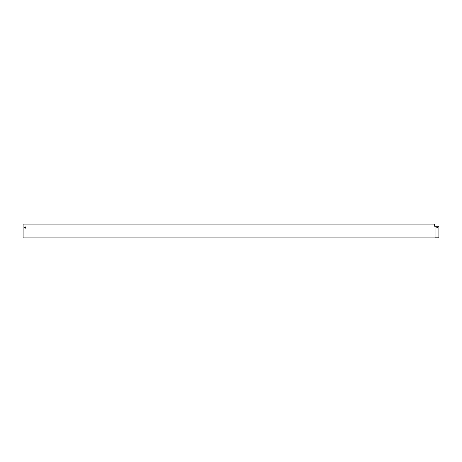 <?xml version="1.0" encoding="UTF-8"?>
<svg xmlns="http://www.w3.org/2000/svg" width="462" height="462" viewBox="0 0 462 462"><rect width="100%" height="100%" fill="white"/><g stroke="black" fill="none" stroke-linecap="round" stroke-linejoin="round"><path stroke-width="0.69" d="M435.054 226.218L435.054 237.93L23.1 237.93L23.1 224.07L434.603 224.07L434.603 226.218L438.9 226.218L438.9 237.832L435.054 237.832M24.694 227.327L24.694 227.743A0.485 0.485 0 0 0 25.179 228.228A0.485 0.485 0 0 0 25.664 227.743L25.664 227.327A0.485 0.485 0 0 0 25.179 226.842A0.485 0.485 0 0 0 24.694 227.327A0.485 0.485 0 0 1 25.179 226.842A0.485 0.485 0 0 1 25.664 227.327M24.694 227.743A0.485 0.485 0 0 0 25.179 228.228A0.485 0.485 0 0 0 25.664 227.743M434.886 226.218L434.603 224.168M436.613 228.02A0.485 0.485 0 0 1 436.128 227.535A0.485 0.485 0 0 1 436.613 227.05L437.029 227.05A0.485 0.485 0 0 1 437.514 227.535A0.485 0.485 0 0 1 437.029 228.02L436.613 228.02A0.485 0.485 0 0 1 436.128 227.535A0.485 0.485 0 0 1 436.613 227.05M437.029 227.05A0.485 0.485 0 0 1 437.514 227.535A0.485 0.485 0 0 1 437.029 228.02"/></g></svg>
